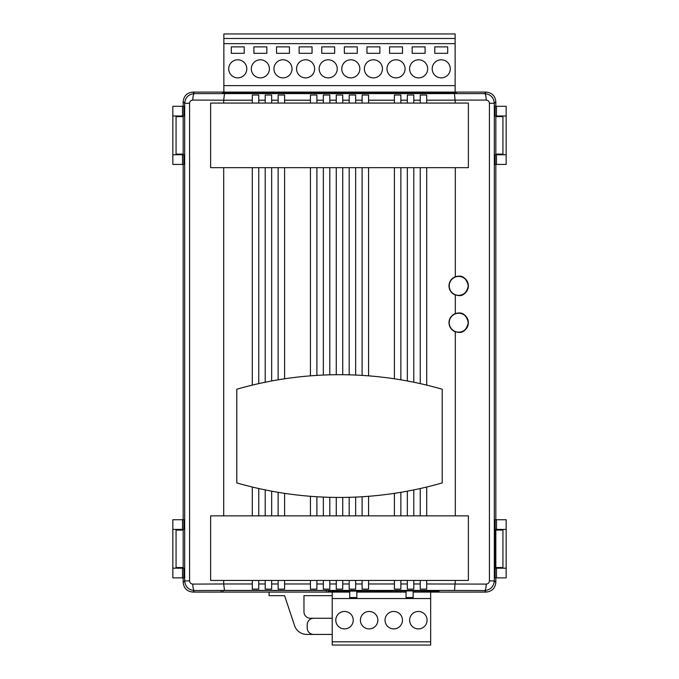 <?xml version="1.0" encoding="UTF-8"?>
<svg xmlns="http://www.w3.org/2000/svg" width="679" height="679" viewBox="0 0 679 679"><rect width="100%" height="100%" fill="white"/><g stroke="black" fill="none" stroke-linecap="round" stroke-linejoin="round"><path stroke-width="1.02" d="M223.043 590.492L223.043 592.08L192.861 592.08C187.014 591.46 183.788 588.235 183.169 582.395C183.788 588.235 187.014 591.46 192.861 592.08L221.108 592.08L221.108 590.492L328.339 590.492L328.339 591.18L416.066 590.891L439.033 591.18L439.033 592.08L486.139 592.08L421.591 592.08L421.591 591.18M326.404 590.492L326.404 592.08L223.043 592.08M326.404 592.08L341.291 592.08L341.291 591.18M347.75 590.891L347.75 592.08L349.719 592.08M365.905 591.18L365.905 592.08L356.831 592.08M372.364 591.18L372.364 592.08L390.518 592.08L390.518 591.18M396.977 591.18L396.977 592.08L406.05 592.08M415.132 590.891L415.132 592.08L413.155 592.08M437.089 592.08L437.089 591.18M385.027 620.182A8.717 8.717 0 0 0 393.744 628.898A8.717 8.717 0 0 0 402.469 620.182A8.717 8.717 0 0 0 393.744 611.456A8.717 8.717 0 0 0 385.027 620.182M335.799 620.182A8.717 8.717 0 0 0 344.525 628.898A8.717 8.717 0 0 0 353.241 620.182A8.717 8.717 0 0 0 344.525 611.456A8.717 8.717 0 0 0 335.799 620.182M360.413 620.182A8.717 8.717 0 0 0 369.138 628.898A8.717 8.717 0 0 0 377.855 620.182A8.717 8.717 0 0 0 369.138 611.456A8.717 8.717 0 0 0 360.413 620.182M409.641 620.182A8.717 8.717 0 0 0 418.357 628.898A8.717 8.717 0 0 0 427.083 620.182A8.717 8.717 0 0 0 418.357 611.456A8.717 8.717 0 0 0 409.641 620.182M406.05 590.891L406.05 597.562L413.155 597.562L413.155 590.891M341.291 592.08L347.75 592.08M365.905 592.08L372.364 592.08M390.518 592.08L396.977 592.08M415.132 592.08L421.591 592.08M356.831 590.891L356.831 597.562L349.719 597.562L349.719 590.891M430.664 592.08L430.664 645.05L332.218 645.05L332.218 641.816L430.664 641.816M332.218 592.08L332.218 598.538L430.664 598.538M332.218 598.538L332.218 641.816M454.489 92.904L454.489 92.089L224.511 92.089L224.511 92.904M441.24 59.786A9.048 9.048 0 0 0 432.2 68.834A9.048 9.048 0 0 0 441.24 77.873A9.048 9.048 0 0 0 450.287 68.834A9.048 9.048 0 0 0 441.24 59.786M418.629 59.786A9.048 9.048 0 0 0 409.59 68.834A9.048 9.048 0 0 0 418.629 77.873A9.048 9.048 0 0 0 427.677 68.834A9.048 9.048 0 0 0 418.629 59.786M396.027 59.786A9.048 9.048 0 0 0 386.979 68.834A9.048 9.048 0 0 0 396.027 77.873A9.048 9.048 0 0 0 405.066 68.834A9.048 9.048 0 0 0 396.027 59.786M373.416 59.786A9.048 9.048 0 0 0 364.368 68.834A9.048 9.048 0 0 0 373.416 77.873A9.048 9.048 0 0 0 382.455 68.834A9.048 9.048 0 0 0 373.416 59.786M350.805 59.786A9.048 9.048 0 0 0 341.758 68.834A9.048 9.048 0 0 0 350.805 77.873A9.048 9.048 0 0 0 359.845 68.834A9.048 9.048 0 0 0 350.805 59.786M328.195 59.786A9.048 9.048 0 0 0 319.155 68.834A9.048 9.048 0 0 0 328.195 77.873A9.048 9.048 0 0 0 337.242 68.834A9.048 9.048 0 0 0 328.195 59.786M305.584 59.786A9.048 9.048 0 0 0 296.545 68.834A9.048 9.048 0 0 0 305.584 77.873A9.048 9.048 0 0 0 314.632 68.834A9.048 9.048 0 0 0 305.584 59.786M282.973 59.786A9.048 9.048 0 0 0 273.934 68.834A9.048 9.048 0 0 0 282.973 77.873A9.048 9.048 0 0 0 292.021 68.834A9.048 9.048 0 0 0 282.973 59.786M260.371 59.786A9.048 9.048 0 0 0 251.323 68.834A9.048 9.048 0 0 0 260.371 77.873A9.048 9.048 0 0 0 269.41 68.834A9.048 9.048 0 0 0 260.371 59.786M237.76 59.786A9.048 9.048 0 0 0 228.713 68.834A9.048 9.048 0 0 0 237.76 77.873A9.048 9.048 0 0 0 246.8 68.834A9.048 9.048 0 0 0 237.76 59.786M454.489 92.089L455.134 92.089L455.134 85.63L223.866 85.63L223.866 92.089L224.511 92.089M455.134 85.63L455.134 33.95L223.866 33.95L223.866 38.474L455.134 38.474M223.866 85.63L223.866 43.643L455.134 43.643M231.301 46.868L231.301 53.327L244.219 53.327L244.219 46.868L231.301 46.868M253.904 46.868L253.904 53.327L266.83 53.327L266.83 46.868L253.904 46.868M276.514 46.868L276.514 53.327L289.432 53.327L289.432 46.868L276.514 46.868M299.125 46.868L299.125 53.327L312.043 53.327L312.043 46.868L299.125 46.868M321.736 46.868L321.736 53.327L334.654 53.327L334.654 46.868L321.736 46.868M344.346 46.868L344.346 53.327L357.264 53.327L357.264 46.868L344.346 46.868M366.957 46.868L366.957 53.327L379.875 53.327L379.875 46.868L366.957 46.868M389.568 46.868L389.568 53.327L402.486 53.327L402.486 46.868L389.568 46.868M412.17 46.868L412.17 53.327L425.096 53.327L425.096 46.868L412.17 46.868M434.781 46.868L434.781 53.327L447.699 53.327L447.699 46.868L434.781 46.868M223.866 43.643L223.866 38.474M223.866 92.089L192.861 92.089C187.014 92.7 183.788 95.934 183.169 101.774L184.68 103.276L189.577 103.276L189.577 580.885C189.78 582.837 190.858 583.906 192.819 584.101A6.459 1.562 89.8 0 0 194.381 590.56C188.524 589.958 185.291 586.732 184.68 580.885L184.68 103.276C185.291 97.436 188.524 94.211 194.381 93.609L484.619 93.609L486.139 92.089C491.986 92.7 495.212 95.934 495.831 101.774L495.831 106.297L495.831 101.774C495.212 95.934 491.986 92.7 486.139 92.089L455.134 92.089M183.169 101.774L183.169 106.297L183.169 101.774C183.788 95.934 187.014 92.7 192.861 92.089L194.381 93.609A6.459 1.562 90.2 0 0 192.819 100.068C190.858 100.263 189.78 101.332 189.577 103.276M183.169 115.99L183.169 154.753L183.169 115.99M183.169 567.534L183.169 529.416L183.169 567.534L176.065 567.534L176.065 530.061L183.169 530.061M183.169 582.395L183.169 577.871L183.169 582.395L184.68 580.885L189.577 580.885M183.169 164.437L183.169 519.732L183.169 164.437M495.831 582.395L495.831 577.871L495.831 582.395C495.212 588.235 491.986 591.46 486.139 592.08C491.986 591.46 495.212 588.235 495.831 582.395L494.32 580.885C493.709 586.732 490.476 589.958 484.619 590.56A6.459 1.562 -89.8 0 0 486.181 584.101C488.142 583.906 489.219 582.837 489.423 580.885L489.423 103.276C489.219 101.332 488.142 100.263 486.181 100.068L426.709 100.195L426.709 103.072M495.831 568.179L495.831 529.416M495.831 116.635L495.831 154.753L495.831 116.635L502.935 116.635L502.935 154.099L495.831 154.099M495.831 519.732L495.831 164.437L495.831 519.732M183.169 154.099L176.065 154.099L176.065 116.635L183.169 116.635M495.831 530.061L502.935 530.061L502.935 567.534L495.831 567.534M269.088 592.08L269.088 595.67L284.594 595.67L294.567 625.597A12.918 12.918 0 0 0 306.823 634.424L332.218 634.424M310.43 618.28L332.218 618.28L310.43 618.28A6.459 6.459 0 0 1 303.971 611.821L303.971 595.67L332.218 595.67M313.664 618.28A6.459 6.459 0 0 0 307.205 624.739L307.205 627.965A6.459 6.459 0 0 0 313.664 634.424M458.681 295.577C463.265 296.12 466.498 292.895 468.374 285.884C466.498 278.874 463.265 275.64 458.681 276.192L455.312 276.803A9.693 9.693 0 0 0 455.312 294.966L458.681 295.577A9.693 9.693 0 0 0 468.374 285.884A9.693 9.693 0 0 0 455.312 276.803L455.312 167.671M455.312 515.853L455.312 331.785L458.681 332.396C463.265 332.948 466.498 329.714 468.374 322.703C466.498 315.693 463.265 312.467 458.681 313.011L455.312 313.622L455.312 294.966M458.681 332.396A9.693 9.693 0 0 0 468.374 322.703A9.693 9.693 0 0 0 455.312 313.622A9.693 9.693 0 0 0 455.312 331.785M339.5 497.444A370.182 370.182 0 0 0 442.207 482.905L442.207 389.237A370.182 370.182 0 0 0 236.793 389.237L236.793 482.905A370.182 370.182 0 0 0 339.5 497.444M486.139 92.089L456.424 92.089L456.424 92.904L222.576 92.904L222.576 92.089L192.861 92.089M426.709 167.671L426.709 385.129M426.709 487.021L426.709 515.853M486.139 592.08L484.619 590.56L454.514 590.433L455.312 580.452M455.312 103.072L454.514 93.736M342.734 497.427L342.734 515.853M349.193 515.853L349.193 497.317M355.652 497.087L355.652 515.853M362.111 515.853L362.111 496.748M368.57 496.298L368.57 515.853M394.406 515.853L394.406 493.344M413.791 489.915L413.791 515.853M420.25 515.853L420.25 488.532M284.594 493.344L284.594 515.853M310.43 515.853L310.43 496.298M400.865 492.317L400.865 515.853M407.332 515.853L407.332 491.172M329.807 497.317L329.807 515.853M336.266 515.853L336.266 497.427M316.889 496.748L316.889 515.853M323.348 515.853L323.348 497.087M258.75 488.532L258.75 515.853M265.209 515.853L265.209 489.915M271.668 491.172L271.668 515.853M278.135 515.853L278.135 492.317M252.291 515.853L252.291 487.021M342.734 580.452L342.734 583.974L349.193 583.974L349.193 580.452M355.652 580.452L355.652 583.974L362.111 583.974L362.111 580.452M368.57 580.452L368.57 583.974L394.406 583.974L394.406 580.452M413.791 580.452L413.791 583.974L420.25 583.974L420.25 580.452M284.594 580.452L284.594 583.974L310.43 583.974L310.43 580.452M400.865 580.452L400.865 583.974L407.332 583.974L407.332 580.452M329.807 580.452L329.807 583.974L336.266 583.974L336.266 580.452M316.889 580.452L316.889 583.974L323.348 583.974L323.348 580.452M258.75 580.452L258.75 583.974L265.209 583.974L265.209 580.452M271.668 580.452L271.668 583.974L278.135 583.974L278.135 580.452M223.688 580.452L223.688 583.974L252.291 583.974L252.291 580.452M426.709 580.452L426.709 583.974L486.181 584.101M413.791 583.974L413.791 589.143L407.332 589.143L407.332 583.974M271.668 583.974L271.668 589.143L265.209 589.143L265.209 583.974M258.75 583.974L258.75 589.143L252.291 589.143L252.291 583.974M316.889 583.974L316.889 589.143L310.43 589.143L310.43 583.974M329.807 583.974L329.807 589.143L323.348 589.143L323.348 583.974M342.734 583.974L342.734 589.143L336.266 589.143L336.266 583.974M284.594 583.974L284.594 589.143L278.135 589.143L278.135 583.974M420.25 583.974L420.25 589.143L426.709 589.143L426.709 583.974M400.865 583.974L400.865 589.143L394.406 589.143L394.406 583.974M368.57 583.974L368.57 589.143L362.111 589.143L362.111 583.974M355.652 583.974L355.652 589.143L349.193 589.143L349.193 583.974M349.193 374.833L349.193 167.671M342.734 167.671L342.734 374.723M349.193 103.072L349.193 100.195L342.734 100.195L342.734 103.072M362.111 375.394L362.111 167.671M355.652 167.671L355.652 375.063M362.111 103.072L362.111 100.195L355.652 100.195L355.652 103.072M394.406 378.797L394.406 167.671M368.57 167.671L368.57 375.852M394.406 103.072L394.406 100.195L368.57 100.195L368.57 103.072M420.25 383.618L420.25 167.671M413.791 167.671L413.791 382.235M420.25 103.072L420.25 100.195L413.791 100.195L413.791 103.072M310.43 375.852L310.43 167.671M284.594 167.671L284.594 378.797M310.43 103.072L310.43 100.195L284.594 100.195L284.594 103.072M407.332 380.97L407.332 167.671M400.865 167.671L400.865 379.824M407.332 103.072L407.332 100.195L400.865 100.195L400.865 103.072M336.266 374.723L336.266 167.671M329.807 167.671L329.807 374.833M336.266 103.072L336.266 100.195L329.807 100.195L329.807 103.072M323.348 375.063L323.348 167.671M316.889 167.671L316.889 375.394M323.348 103.072L323.348 100.195L316.889 100.195L316.889 103.072M265.209 382.235L265.209 167.671M258.75 167.671L258.75 383.618M265.209 103.072L265.209 100.195L258.75 100.195L258.75 103.072M278.135 379.824L278.135 167.671M271.668 167.671L271.668 380.97M278.135 103.072L278.135 100.195L271.668 100.195L271.668 103.072M252.291 385.129L252.291 167.671M223.688 167.671L223.688 515.853M252.291 103.072L252.291 100.195L223.688 100.195L223.688 103.072M413.791 100.195L413.791 95.026L407.332 95.026L407.332 100.195M271.668 100.195L271.668 95.026L265.209 95.026L265.209 100.195M258.75 100.195L258.75 95.026L252.291 95.026L252.291 100.195M316.889 100.195L316.889 95.026L310.43 95.026L310.43 100.195M329.807 100.195L329.807 95.026L323.348 95.026L323.348 100.195M342.734 100.195L342.734 95.026L336.266 95.026L336.266 100.195M284.594 100.195L284.594 95.026L278.135 95.026L278.135 100.195M426.709 100.195L426.709 95.026L420.25 95.026L420.25 100.195M400.865 100.195L400.865 95.026L394.406 95.026L394.406 100.195M368.57 100.195L368.57 95.026L362.111 95.026L362.111 100.195M355.652 100.195L355.652 95.026L349.193 95.026L349.193 100.195M183.848 115.99L183.848 106.297L182.524 106.297L182.524 115.99L183.848 115.99M183.848 164.437L183.848 154.753L182.524 154.753L182.524 164.437L183.848 164.437M183.848 529.416L183.848 519.732L172.839 519.732L172.839 529.416L183.848 529.416M172.839 568.179L172.839 577.871L183.848 577.871L183.848 568.179L172.839 568.179L172.839 529.416M495.152 568.179L495.152 577.871L496.476 577.871L496.476 568.179L495.152 568.179M495.373 529.416L495.373 568.179M495.152 519.732L495.152 529.416L496.476 529.416L496.476 519.732L495.152 519.732M495.152 154.753L495.152 164.437L506.161 164.437L506.161 154.753L495.152 154.753M506.161 115.99L506.161 106.297L495.152 106.297L495.152 115.99L506.161 115.99L506.161 154.753M496.476 519.732L506.161 519.732L506.161 529.416L496.476 529.416M496.476 568.179L506.161 568.179L506.161 577.871L496.476 577.871M496.154 568.179L496.154 567.534M496.154 530.061L496.154 529.416M506.161 568.179L506.161 529.416M496.476 106.297L496.476 115.99M496.154 115.99L496.154 116.635M496.154 154.099L496.154 154.753M496.476 154.753L496.476 164.437M182.524 577.871L182.524 568.179M182.846 568.179L182.846 567.534M182.846 530.061L182.846 529.416M182.524 529.416L182.524 519.732M182.524 164.437L172.839 164.437L172.839 154.753L182.524 154.753M182.524 115.99L172.839 115.99L172.839 106.297L182.524 106.297M182.846 115.99L182.846 116.635M182.846 154.099L182.846 154.753M172.839 115.99L172.839 154.753M486.181 100.068A6.459 1.562 89.8 0 0 484.619 93.609C490.476 94.211 493.709 97.436 494.32 103.276L489.423 103.276M495.831 101.774L494.32 103.276L494.32 580.885L489.423 580.885M454.514 590.433L224.486 590.433L223.688 583.974L192.819 584.101M224.486 93.736L223.688 100.195L192.819 100.068M210.626 167.671L468.374 167.671L468.374 103.072L210.626 103.072L210.626 167.671M210.626 580.452L468.374 580.452L468.374 515.853L210.626 515.853L210.626 580.452M467.118 281.598A9.464 9.464 0 0 1 462.968 294.321A9.464 9.464 0 0 1 450.245 290.171A9.464 9.464 0 0 1 454.395 277.448A9.464 9.464 0 0 1 467.118 281.598M467.118 318.417A9.464 9.464 0 0 1 462.968 331.14A9.464 9.464 0 0 1 450.245 326.989A9.464 9.464 0 0 1 454.395 314.267A9.464 9.464 0 0 1 467.118 318.417M224.486 590.433L194.381 590.56L192.861 592.08"/></g></svg>

